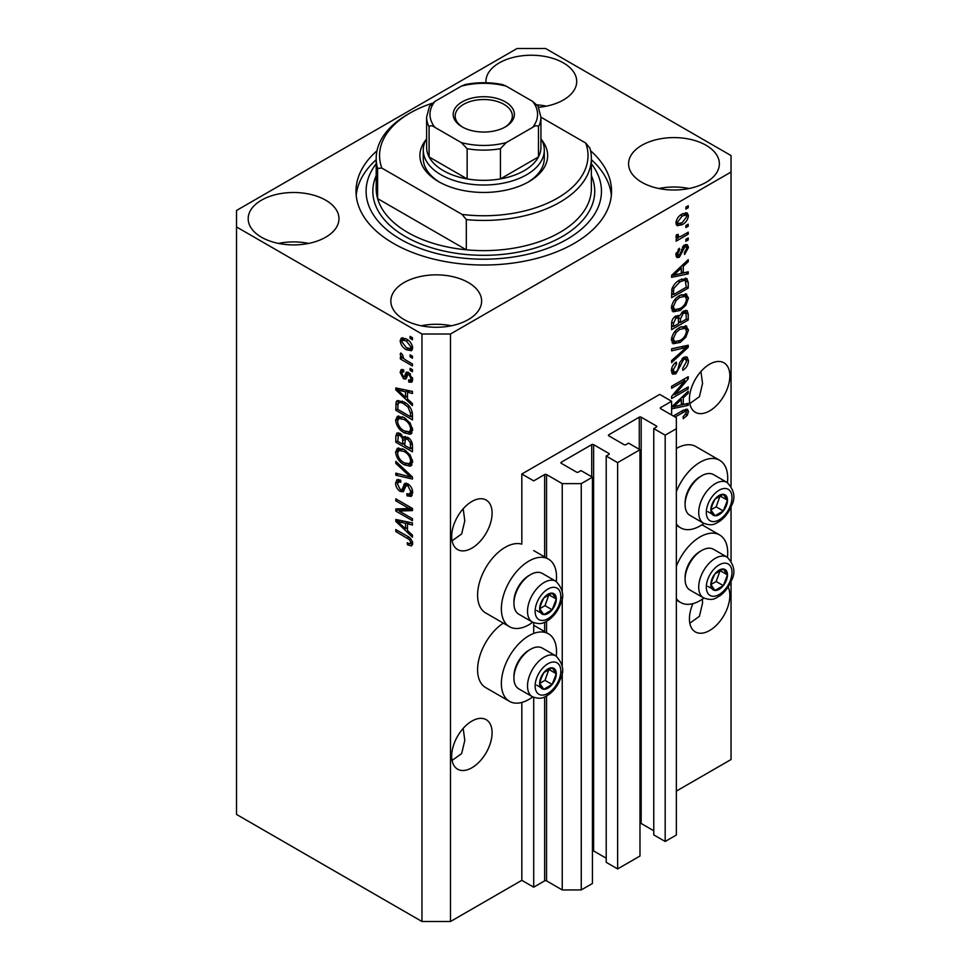 <?xml version="1.0" encoding="UTF-8"?>
<svg xmlns="http://www.w3.org/2000/svg" width="970" height="970" viewBox="0 0 970 970"><rect width="100%" height="100%" fill="white"/><g stroke="black" fill="none" stroke-linecap="round" stroke-linejoin="round"><path stroke-width="1.45" d="M671.604 401.265L659.709 394.402L521.824 474.015L533.706 480.877L544.643 474.56A1.346 0.776 0 0 1 546.546 474.56L562.236 483.63L581.26 483.63L592.428 477.179L581.018 470.583L578.399 472.099A1.346 0.776 0 0 1 576.495 472.099L561.278 463.308L561.278 462.217L591.712 444.648A1.346 0.776 0 0 1 593.616 444.648L608.833 453.426A1.346 0.776 0 0 1 608.833 454.53L606.214 456.033L617.635 462.629L639.982 449.716L628.572 443.132L625.953 444.648A1.346 0.776 0 0 1 624.049 444.648L608.833 435.857L608.833 434.766L639.266 417.185A1.346 0.776 0 0 1 641.17 417.185L656.387 425.975A1.346 0.776 0 0 1 656.387 427.079L653.768 428.582L665.178 435.166L676.357 428.716L676.357 417.743L660.667 408.685L660.667 407.582L671.604 401.265L671.604 414.99M660.667 407.582A1.346 0.776 0 0 0 660.667 408.685M653.768 428.582L653.768 834.891L665.178 841.475L676.357 835.024L676.357 428.716M665.178 841.475L665.178 435.166M639.982 823.275A1.346 0.776 0 0 1 641.17 823.494L653.768 830.769M608.833 434.766A1.346 0.776 0 0 0 608.833 435.857M606.214 456.033L606.214 862.342L617.635 868.926L639.982 856.025L639.982 449.716M617.635 868.926L617.635 462.629M592.428 850.726A1.346 0.776 0 0 1 593.616 850.945L606.214 858.22M561.278 462.217A1.346 0.776 0 0 0 561.278 463.308M450.492 921.5L450.492 334.007L731.04 172.042L731.04 155.564L545.589 48.5L517.058 48.5L236.522 210.466L236.522 814.436L421.962 921.5L450.492 921.5L521.824 880.323L533.706 887.186L544.643 880.869A1.346 0.776 0 0 1 546.546 880.869L562.236 889.927L581.26 889.927L592.428 883.476L592.428 477.179M581.26 889.927L581.26 483.63M562.236 889.927L562.236 671.579M562.236 666.414L562.236 596.914M562.236 591.736L562.236 483.63M533.706 887.186L533.706 697.369M533.706 633.446L533.706 622.704M521.824 880.323L521.824 702.438M532.736 622.243A39.006 22.516 -60 0 1 528.953 624.728A39.006 22.516 -60 0 1 509.444 626.668L485.679 612.943A39.006 22.516 -60 0 1 479.701 581.685A39.006 22.516 -60 0 1 505.176 547.322A39.006 22.516 -60 0 1 521.824 544.158L521.824 474.015M452.081 760.456L461.671 753.557L464.812 740.34L463.175 728.409M451.68 756.091A28.579 16.502 120 0 0 457.597 769.174A28.579 16.502 120 0 0 479.629 761.523A28.579 16.502 120 0 0 492.093 732.762A28.579 16.502 120 0 0 486.176 719.679A28.579 16.502 120 0 0 464.157 727.33A28.579 16.502 120 0 0 451.68 756.091M689.828 623.189L699.418 616.302L702.559 603.073L702.365 599.181M692.956 603.619A28.579 16.502 120 0 0 689.428 618.836A28.579 16.502 120 0 0 695.344 631.919A28.579 16.502 120 0 0 717.376 624.256A28.579 16.502 120 0 0 729.852 595.495A28.579 16.502 120 0 0 728.106 587.032M452.081 540.823L461.671 533.937L464.812 520.72L463.175 508.777M451.68 536.471A28.579 16.502 120 0 0 457.597 549.553A28.579 16.502 120 0 0 479.629 541.903A28.579 16.502 120 0 0 492.093 513.142A28.579 16.502 120 0 0 486.176 500.059A28.579 16.502 120 0 0 464.157 507.71A28.579 16.502 120 0 0 451.68 536.471M689.828 403.568L699.418 396.669L702.559 383.453L700.922 371.522M689.428 399.203A28.579 16.502 120 0 0 695.344 412.298A28.579 16.502 120 0 0 717.376 404.635A28.579 16.502 120 0 0 729.852 375.875A28.579 16.502 120 0 0 723.923 362.792A28.579 16.502 120 0 0 701.904 370.443A28.579 16.502 120 0 0 689.428 399.203M538.617 107.306A45.396 26.202 0 0 0 576.713 81.444A45.396 26.202 0 0 0 563.424 62.917A45.396 26.202 0 0 0 513.954 57.23A45.396 26.202 0 0 0 485.934 81.444A45.396 26.202 0 0 0 485.994 82.729M546.462 106.154A45.396 26.202 0 0 0 537.077 104.869M325.678 200.172A45.396 26.202 0 0 0 276.207 194.497A45.396 26.202 0 0 0 248.187 218.711A45.396 26.202 0 0 0 261.488 237.238A45.396 26.202 0 0 0 310.946 242.912A45.396 26.202 0 0 0 338.966 218.711A45.396 26.202 0 0 0 325.678 200.172M308.702 243.409A45.396 26.202 0 0 0 278.451 243.409M468.328 282.537A45.396 26.202 0 0 0 418.858 276.85A45.396 26.202 0 0 0 390.837 301.064A45.396 26.202 0 0 0 404.126 319.591A45.396 26.202 0 0 0 453.596 325.277A45.396 26.202 0 0 0 481.617 301.064A45.396 26.202 0 0 0 468.328 282.537M451.353 325.774A45.396 26.202 0 0 0 421.101 325.774M706.075 145.27A45.396 26.202 0 0 0 656.605 139.595A45.396 26.202 0 0 0 628.584 163.797A45.396 26.202 0 0 0 641.885 182.336A45.396 26.202 0 0 0 691.343 188.01A45.396 26.202 0 0 0 719.364 163.797A45.396 26.202 0 0 0 706.075 145.27M689.1 188.507A45.396 26.202 0 0 0 658.848 188.507M556.271 656.169A39.006 22.516 120 0 0 548.45 633.786A39.006 22.516 120 0 0 528.953 635.714A39.006 22.516 120 0 0 503.466 670.088A39.006 22.516 120 0 0 509.444 701.334A39.006 22.516 120 0 0 528.953 699.406A39.006 22.516 120 0 0 532.736 696.921M509.444 626.668A39.006 22.516 -60 0 1 503.466 595.41A39.006 22.516 -60 0 1 528.953 561.048A39.006 22.516 -60 0 1 548.45 559.108A39.006 22.516 -60 0 1 556.271 581.491M676.357 566.322A39.006 22.516 -60 0 1 700.134 536.883A39.006 22.516 -60 0 1 719.631 534.955A39.006 22.516 -60 0 1 727.452 557.338M703.917 598.09A39.006 22.516 -60 0 1 700.134 600.575A39.006 22.516 -60 0 1 680.625 602.503A39.006 22.516 -60 0 1 676.357 598.599M727.452 482.66A39.006 22.516 120 0 0 719.631 460.277A39.006 22.516 120 0 0 700.134 462.217A39.006 22.516 120 0 0 676.357 491.644M676.357 523.921A39.006 22.516 120 0 0 680.625 527.838A39.006 22.516 120 0 0 700.134 525.91A39.006 22.516 120 0 0 703.917 523.412M376.978 150.762A127.761 73.769 0 0 0 356.014 191.248A127.761 73.769 0 0 0 393.432 243.409A127.761 73.769 0 0 0 532.675 259.402A127.761 73.769 0 0 0 611.549 191.248A127.761 73.769 0 0 0 590.572 150.762M674.999 394.572L688.239 386.921L688.239 388.909L671.604 398.524L671.604 396.403L684.869 380.628L671.604 388.291L671.604 386.29L688.239 376.687L688.239 378.821L674.999 394.572L673.75 393.844M683.607 357.396L687.075 357.008L688.457 360.646C688.239 364.817 686.372 368.042 682.844 370.322L682.625 368.454L686.518 361.604L685.62 359.13L683.668 359.361L675.944 373.802L672.707 374.214L671.385 370.855C671.543 367.121 673.192 364.186 676.357 362.089L676.575 363.956L673.326 369.667L674.138 372.007L675.981 371.789L677.666 370.176L679.643 362.659L683.607 357.396M671.604 348.776L688.239 345.223L688.239 347.284L671.604 362.647L671.604 360.585L686.299 347.49L671.604 350.849L671.604 348.776M685.911 325.835L688.457 330.018L685.851 337.184L680.14 342.434L673.144 343.756L671.385 339.864C672.246 334.153 675.096 329.97 679.934 327.326L686.76 326.175M685.911 293.886L688.457 298.069L685.851 305.247L680.14 310.485L673.144 311.807L671.385 307.914C672.246 302.203 675.096 298.032 679.934 295.377L686.76 294.225M683.268 272.982L688.239 271.782L688.239 273.867L671.604 277.335L671.604 275.383L688.239 259.633L688.239 261.706L683.268 266.265L683.268 272.982L681.328 271.855M685.863 207.107L688.239 205.725L688.239 207.725L685.863 209.096L685.863 207.107M676.357 791.096L731.04 759.534L731.04 581.539M731.04 560.842L731.04 506.873M731.04 486.164L731.04 172.042M719.631 460.277L695.854 446.552A39.006 22.516 120 0 0 676.357 448.492M503.321 623.128A39.006 22.516 120 0 0 479.35 657.551A39.006 22.516 120 0 0 485.679 687.609L509.444 701.334M682.068 214.03L687.233 212.939L688.457 215.716C687.815 219.863 685.729 222.857 682.189 224.7L677.145 225.719L675.92 222.954C676.539 218.856 678.588 215.886 682.068 214.03M685.863 225.573L688.239 224.191L688.239 226.192L685.863 227.562L685.863 225.573M681.971 235.807L688.239 232.182L688.239 234.182L676.138 241.166L676.138 239.166L678.066 238.05L675.92 236.935L676.575 234.679L678.297 234.425L678.078 235.904L679.497 236.874L681.971 235.807M676.381 237.905L675.92 236.935M676.442 234.958L679.497 236.874M685.863 239.299L688.239 237.929L688.239 239.917L685.863 241.287L685.863 239.299M684.553 245.046L687.354 244.658L688.457 247.508L684.565 254.516L684.347 252.649L686.724 248.368L686.129 246.719L684.856 246.865L679.376 257.268L676.951 257.571L675.92 254.831L679.376 248.284L679.594 250.151L677.654 253.764L679.133 255.413L684.553 245.046M675.823 254.14L679.133 255.413M679.824 279.966L686.845 278.499L688.239 282.415L688.239 288.09L671.604 297.693L671.907 289.048C673.641 284.719 676.284 281.7 679.824 279.966M683.353 311.127L687.075 310.546L688.239 314.122L688.239 320.027L671.604 329.642L671.604 323.677C671.616 320.439 673.01 317.881 675.787 315.99L679.267 316.123L683.353 311.127M678.733 315.638L678.006 315.395M671.604 406.915L688.239 391.165L688.239 393.238L683.268 397.785L683.268 404.502L688.239 403.314L688.239 405.387L671.604 408.855M673.326 415.997L682.892 410.468L687.5 409.243L688.457 411.595L687.281 415.281L683.268 418.737L683.05 416.87L686.518 412.626L685.256 411.365L675.059 416.991M685.972 409.122L685.972 411.438L683.304 410.237M399.203 511.044L412.456 518.695L412.456 520.684L395.808 511.081L395.808 508.959L409.073 508.51L395.808 500.847L395.808 498.847L412.456 508.462L412.456 510.596L399.203 511.044L401.58 509.674L412.456 509.298M407.824 483.824C410.965 485.994 412.577 488.941 412.674 492.675L411.183 496.422L407.048 495.852L406.83 493.73L409.607 494.07L410.722 491.378L407.873 485.849L406.151 485.618L403.168 491.741L400.149 491.378C397.227 489.389 395.712 486.661 395.59 483.169L396.972 479.665L400.561 480.126L400.78 482.248L398.379 481.945L397.542 484.224L400.198 489.401L401.883 489.753L404.793 483.399L407.824 483.824M395.808 461.332L412.456 476.997L412.456 479.059L395.808 475.203L395.808 473.142L410.504 477.01L395.808 463.405L395.808 461.332M412.674 462.035L410.055 466.194L404.357 464.848C399.397 462.217 396.487 457.998 395.59 452.166L397.361 448.298L404.15 449.51L410.128 454.918L412.674 462.035M410.977 465.83L411.716 465.236M412.674 430.098L410.055 434.257L404.357 432.899C399.397 430.28 396.487 426.048 395.59 420.228L397.361 416.36L404.15 417.561L410.128 422.968L412.674 430.098M410.977 433.893L411.716 433.287M410.08 354.85L412.456 356.22L412.456 358.221L410.08 356.839L410.08 354.85M406.272 338.93C409.886 340.749 412.02 343.768 412.674 347.987L411.425 350.74L406.406 349.733C402.853 347.903 400.768 344.908 400.137 340.749L401.374 337.996L406.272 338.93M412.674 543.624L411.498 545.94L407.485 544.776L407.267 542.654C409.061 543.94 410.225 543.855 410.722 542.412L409.473 539.684L395.808 531.548L395.808 529.547L407.109 536.07C410.249 537.501 412.104 540.011 412.674 543.624M412.65 542.097L410.274 543.467L412.311 541.49M236.522 226.944L421.962 334.007L450.492 334.007M421.962 921.5L421.962 334.007M407.485 399.009L412.456 403.556L412.456 405.63L395.808 389.891L395.808 387.939L412.456 391.407L412.456 393.48L407.485 392.292L407.485 399.009M408.77 372.553L412.674 379.537L411.632 382.253L408.782 382.047L408.564 379.925L410.298 380.094L410.94 378.397L409.061 374.723L407.97 374.553L405.787 379.064L403.581 378.797L400.137 372.383L401.204 369.582L403.593 369.825L403.811 371.946L402.392 371.825L401.859 373.304L403.338 376.663L404.344 376.615L406.309 372.128L408.77 372.553M403.338 376.663L406.721 375.245L407.849 372.116M410.08 368.321L412.456 369.691L412.456 371.692L410.08 370.322L410.08 368.321M406.175 360.331L412.456 363.956L412.456 365.957L400.355 358.961L400.355 356.972L402.283 358.088L400.137 354.486L400.78 352.971L402.514 354.717L403.702 358.548L406.175 360.331M410.08 336.372L412.456 337.754L412.456 339.742L410.08 338.372L410.08 336.372M404.041 402.029C408.964 404.526 411.777 408.588 412.456 414.19L412.456 419.864L395.808 410.249L396.124 401.956L397.203 400.598L404.041 402.029M405.351 436.464L403.484 437.543L407.57 437.252C410.795 439.277 412.432 442.162 412.456 445.885L412.456 451.802L395.808 442.199L395.808 436.233L396.9 433.032L399.992 433.384L403.484 437.543L404.211 436.694M407.485 530.529L412.456 535.076L412.456 537.162L395.808 521.411L395.808 519.471L412.456 522.927L412.456 525.012L407.485 523.824L407.485 530.529M412.589 544.558L410.116 543.539M409.558 543.576L407.485 544.776M410.807 538.92L409.473 539.684M397.542 530.541L395.808 531.548M407.485 397.312L406.697 396.56M398.864 389.152L398.185 388.509L395.808 389.891M412.456 391.541L409.861 390.922L407.485 392.292M407.909 392.05L407.909 390.461L405.533 391.832L397.542 389.916L405.533 397.227L405.533 391.832M407.485 396.112L405.533 397.227M399.591 388.728L397.542 389.916M412.48 381.077L411.159 380.676L408.782 382.047M411.159 380.676L411.05 379.658M412.432 377.536L410.94 378.397M410.468 373.911L409.061 374.723M409.946 373.401L407.97 374.553M406.697 377.766L403.581 378.797M405.957 377.427L404.696 376.457M402.538 371.74L402.514 371.001L400.137 372.383M402.514 371.001L402.695 369.509M405.715 375.293L406.721 375.245L405.715 375.293M411.801 369.315L410.08 370.322M402.962 357.724L402.283 358.088M402.077 357.966L400.355 358.961M401.495 353.698L400.137 354.486M411.801 337.378L410.08 338.372M412.359 349.685L409.546 348.776M408.321 348.618L406.406 349.733M402.562 340.203L402.514 339.367L400.137 340.749M402.514 339.367L402.829 337.669M405.642 338.578L402.623 340.167L401.859 341.792L406.394 347.733L410.164 348.582L410.94 346.933L406.394 340.991L402.623 340.167M410.164 348.582L412.626 347.151M408.018 340.058L406.394 340.991M412.408 346.084L410.94 346.933M411.801 355.844L410.08 356.839M412.456 417.112L411.159 416.36M397.761 409.134L395.808 410.249M398.185 403.459L398.5 400.586L396.124 401.956M402.356 401.143L398.088 403.484L397.761 409.376L410.504 416.736L410.504 413.317L408.079 407.121L404.017 404.005C401.507 402.283 399.531 402.113 398.088 403.484M412.456 415.621L410.504 416.736M405.678 403.047L404.017 404.005M409.388 406.357L408.079 407.121M412.311 412.274L410.504 413.317M411.971 432.959L407.982 432.183M406.236 431.808L404.357 432.899M397.991 419.379L395.59 420.228M397.967 418.846L398.718 415.936M400.331 418.191L402.72 416.821L401.24 417.112L398.864 418.494L397.542 421.332C398.258 425.818 400.537 429.007 404.381 430.922L409.401 431.832L410.722 428.982C410.031 424.605 407.824 421.453 404.102 419.525L398.864 418.494M409.401 431.832L412.65 429.589M405.739 418.579L404.102 419.525M412.444 427.988L410.722 428.982M412.456 449.061L411.159 448.31M404.672 444.563L403.374 443.823M397.761 441.071L395.808 442.199M398.185 435.397L398.44 432.79M407.946 437.494L405.424 438.937L404.672 445.315L410.504 448.686L410.298 442.672L407.582 439.252L405.424 438.937M405.108 439.301L404.817 436.779M397.761 441.326L402.732 444.187L402.574 438.61L400.27 435.53L398.391 435.227L397.761 441.326M404.672 443.072L402.732 444.187M401.677 434.718L400.27 435.53M404.951 437.24L402.574 438.61M412.456 447.558L410.504 448.686M409.122 438.367L407.582 439.252M411.729 441.847L410.298 442.672M412.274 443.702L410.504 444.721M411.971 464.909L407.982 464.121M406.236 463.757L404.357 464.848M397.991 451.329L395.59 452.166M397.967 450.795L398.718 447.885M400.331 450.141L402.72 448.758L398.864 450.432L397.542 453.281C398.258 457.755 400.537 460.956 404.381 462.872L409.401 463.769L410.722 460.932C410.031 456.555 407.824 453.402 404.102 451.474L398.864 450.432M409.401 463.769L412.65 461.538M405.739 450.529L404.102 451.474M412.444 459.938L410.722 460.932M412.456 477.131L410.916 476.779M400.683 474.403L398.185 473.821L395.808 475.203M411.729 476.306L410.504 477.01M397.179 462.617L395.808 463.405M412.153 495.379L409.425 494.482L407.048 495.852M409.607 494.07L412.65 492.02M412.432 490.396L410.722 491.378M409.376 484.988L407.873 485.849M404.102 490.602L402.526 489.995L400.149 491.378M397.991 482.296L395.59 483.169M397.967 481.787L398.403 479.386M406.224 483.121L404.26 488.371L401.883 489.753M406.127 483.181L403.847 484.491M399.858 510.669L398.185 509.711L395.808 511.081M398.185 509.711L398.185 508.874M410.807 507.504L409.073 508.51M397.542 499.853L395.808 500.847M407.485 528.832L406.697 528.092M398.864 520.672L398.185 520.041L395.808 521.411M412.456 523.06L409.861 522.442L407.485 523.824M407.909 523.57L407.909 521.993L405.533 523.351L397.542 521.436L405.533 528.759L405.533 523.351M407.485 527.631L405.533 528.759M399.591 520.259L397.542 521.436M686.518 206.731L688.239 207.725M685.778 212.636L686.081 214.334L688.457 215.716M686.081 214.334L686.032 215.158M680.273 223.585L682.189 224.7M679.036 223.743L676.223 224.664M676.163 221.136L678.382 223.524L682.189 222.7L686.724 216.662L685.984 215.122L682.965 213.545M675.969 222.142L678.382 223.524M680.552 215.025L682.189 215.97L677.654 221.997M685.984 215.122L682.189 215.97M686.518 225.198L688.239 226.192M686.518 233.176L688.239 234.182M678.745 236.922L677.424 237.686M675.932 236.813L678.066 238.05M686.518 238.923L688.239 239.917M685.863 244.501L686.081 246.137L688.457 247.508M683.292 245.968L684.856 246.865M682.31 247.12L683.753 247.956M677.836 255.292L676.999 255.898L679.376 257.268M676.999 255.898L676.09 256.31M678.151 249.314L679.594 250.151M676.151 252.903L677.654 253.764M685.863 272.352L688.239 273.867M685.863 272.485L681.328 273.431L681.328 268.047L673.338 275.359L681.328 273.443M679.497 273.819L675.738 274.607M673.01 275.165L671.604 275.468M686.881 260.93L688.239 261.706M682.007 265.537L683.268 266.265M680.891 266.592L680.891 267.793M672.271 274.752L673.338 275.359M680.103 267.332L681.328 268.047M685.366 278.123L685.863 281.045L688.239 282.415M686.299 286.962L688.239 288.09M672.901 294.201L671.604 294.953M671.604 293.449L673.544 294.577L686.299 287.217L685.293 280.597L681.704 278.996M671.713 290.139L673.544 291.206L673.544 294.577M672.452 287.472L673.871 288.296L673.544 291.206M678.151 281.021L679.8 281.979L673.871 288.296M681.57 279.057L683.874 280.391L679.8 281.979M685.293 280.597L683.874 280.391M684.59 304.519L685.851 305.247M678.297 309.418L680.14 310.485M676.029 310.012L672.137 310.873M685.366 293.777L686.081 296.699L688.457 298.069M671.628 305.792L673.326 306.775L674.623 309.685L680.164 308.472C683.753 306.532 685.863 303.44 686.518 299.209L685.208 296.347L681.376 294.625M671.398 307.454L674.623 309.685M674.805 299.645L676.126 300.409L673.326 306.775M678.248 296.456L679.885 297.402L676.126 300.409M685.208 296.347L679.885 297.402M685.56 310.303L685.863 312.995M686.299 318.912L688.239 320.027M679.812 322.149L678.515 322.901M672.901 326.15L671.604 326.89M678.236 315.529L678.078 317.736M678.515 321.409L680.455 322.525L686.299 319.154L686.081 313.383L683.074 311.297M671.604 325.399L673.544 326.526L678.515 323.653L678.357 318.257L675.435 316.135M674.502 316.935L676.054 317.833L673.544 323.252L673.544 326.526M678.357 318.257L676.054 317.833M681.825 312.219L683.365 313.116L680.455 318.851L680.455 322.525M686.081 313.383L683.365 313.116M684.59 336.469L685.851 337.184M678.297 341.367L680.14 342.434M676.029 341.961L672.137 342.822M685.366 325.726L686.081 328.648L688.457 330.018M671.628 337.742L673.326 338.724L674.623 341.634L680.164 340.421C683.753 338.469 685.863 335.39 686.518 331.158L685.208 328.284L681.376 326.575M671.398 339.403L674.623 341.634M674.805 331.594L676.126 332.358L673.326 338.724M678.248 328.406L679.885 329.351L676.126 332.358M685.208 328.284L679.885 329.351M685.863 345.732L688.239 347.284M685.863 345.914L684.978 346.726M683.959 346.132L686.299 347.49M683.923 346.108L671.604 348.945M685.632 356.705L686.081 359.276L688.457 360.646M685.62 359.13L683.135 357.7M682.14 358.488L683.668 359.361M674.186 372.031L673.568 372.432L675.944 373.802M673.568 372.432L671.761 373.111M675.011 363.059L676.575 363.956M671.616 368.685L673.326 369.667M671.398 370.297L674.138 372.007M686.518 387.915L688.239 388.909M674.344 394.196L672.61 395.19M683.135 379.634L684.869 380.628M686.396 377.754L688.239 378.821M684.869 378.627L683.741 379.985M685.863 403.884L688.239 405.387M685.863 404.017L681.328 404.963L681.328 399.567L673.338 406.879L681.328 404.975M679.497 405.339L675.738 406.127M673.01 406.697L671.604 406.988M686.881 392.45L688.239 393.238M682.007 397.057L683.268 397.785M680.891 398.112L680.891 399.313M681.328 403.374L683.268 404.502M672.271 406.272L673.338 406.879M680.103 398.864L681.328 399.567M685.899 414.481L687.281 415.281M683.62 410.08L685.996 411.45M686.081 410.225L688.457 411.595M711.944 579.066A11.773 6.79 120 0 0 710.828 584.522A11.773 6.79 120 0 0 714.987 590.439A11.773 6.79 120 0 0 723.305 585.625A11.773 6.79 120 0 0 727.476 574.907A11.773 6.79 120 0 0 723.305 568.99A11.773 6.79 120 0 0 714.987 573.791A11.773 6.79 120 0 0 711.944 579.066M712.586 578.969L710.828 584.522L714.987 590.439L723.305 585.625L727.476 574.907L723.305 568.99L714.987 573.791L712.586 578.969M685.099 579.272L685.099 577.405A21.255 12.27 -60 0 1 687.112 567.571A21.255 12.27 -60 0 1 700.134 551.384L701.746 550.451A23.535 13.592 120 0 0 687.33 568.371A23.535 13.592 120 0 0 685.099 579.272A23.535 13.592 120 0 0 689.973 590.051L703.577 597.896A23.535 13.592 -60 0 1 700.934 576.228A23.535 13.592 -60 0 1 727.112 557.132L713.508 549.287A23.535 13.592 120 0 0 701.746 550.451M710.864 584.583L716.175 581.515L720.128 570.493M707.857 586.316L714.987 590.439M716.175 581.515L723.305 585.625M720.334 570.784L727.476 574.907M540.763 677.897A11.773 6.79 120 0 0 539.647 683.341A11.773 6.79 120 0 0 543.806 689.27A11.773 6.79 120 0 0 552.136 684.456A11.773 6.79 120 0 0 556.295 673.738A11.773 6.79 120 0 0 552.136 667.821A11.773 6.79 120 0 0 543.806 672.622A11.773 6.79 120 0 0 540.763 677.897M541.405 677.8L539.647 683.341L543.806 689.27L552.136 684.456L556.295 673.738L552.136 667.821L543.806 672.622L541.405 677.8M513.93 678.103L513.93 676.236A21.255 12.27 -60 0 1 515.943 666.402A21.255 12.27 -60 0 1 528.953 650.215L530.566 649.282A23.535 13.592 120 0 0 516.149 667.202A23.535 13.592 120 0 0 513.93 678.103A23.535 13.592 120 0 0 518.804 688.882L532.397 696.727A23.535 13.592 -60 0 1 529.753 675.059A23.535 13.592 -60 0 1 555.931 655.962L542.339 648.105A23.535 13.592 120 0 0 530.566 649.282M539.684 683.413L544.995 680.346L548.947 669.324M536.677 685.147L543.806 689.27M544.995 680.346L552.136 684.456M549.153 669.615L556.295 673.738M540.763 603.231A11.773 6.79 120 0 0 539.647 608.675A11.773 6.79 120 0 0 543.806 614.592A11.773 6.79 120 0 0 552.136 609.79A11.773 6.79 120 0 0 556.295 599.06A11.773 6.79 120 0 0 552.136 593.143A11.773 6.79 120 0 0 543.806 597.944A11.773 6.79 120 0 0 540.763 603.231M541.405 603.134L539.647 608.675L543.806 614.592L552.136 609.79L556.295 599.06L552.136 593.143L543.806 597.944L541.405 603.134M513.93 603.425L513.93 601.558A21.255 12.27 -60 0 1 515.943 591.724A21.255 12.27 -60 0 1 528.953 575.537L530.566 574.604A23.535 13.592 120 0 0 516.149 592.537A23.535 13.592 120 0 0 513.93 603.425A23.535 13.592 120 0 0 518.804 614.204L532.397 622.061A23.535 13.592 -60 0 1 529.753 600.381A23.535 13.592 -60 0 1 555.931 581.285L542.339 573.44A23.535 13.592 120 0 0 530.566 574.604M539.684 608.736L544.995 605.668L548.947 594.646M536.677 610.469L543.806 614.592M544.995 605.668L552.136 609.79M549.153 594.949L556.295 599.06M711.944 504.4A11.773 6.79 120 0 0 710.828 509.844A11.773 6.79 120 0 0 714.987 515.761A11.773 6.79 120 0 0 723.305 510.96A11.773 6.79 120 0 0 727.476 500.241A11.773 6.79 120 0 0 723.305 494.312A11.773 6.79 120 0 0 714.987 499.126A11.773 6.79 120 0 0 711.944 504.4M712.586 504.303L710.828 509.844L714.987 515.761L723.305 510.96L727.476 500.241L723.305 494.312L714.987 499.126L712.586 504.303M685.099 504.606L685.099 502.739A21.255 12.27 -60 0 1 687.112 492.893A21.255 12.27 -60 0 1 700.134 476.707L701.746 475.773A23.535 13.592 120 0 0 687.33 493.706A23.535 13.592 120 0 0 685.099 504.606A23.535 13.592 120 0 0 689.973 515.373L703.577 523.23A23.535 13.592 -60 0 1 700.934 501.551A23.535 13.592 -60 0 1 727.112 482.466L713.508 474.609A23.535 13.592 120 0 0 701.746 475.773M710.864 509.905L716.175 506.837L720.128 495.828M707.857 511.651L714.987 515.761M716.175 506.837L723.305 510.96M720.334 496.119L727.476 500.241M541.793 140.117A63.887 36.884 180 0 1 528.953 181.645A63.887 36.884 180 0 1 438.61 181.645L438.61 181.645A63.887 36.884 180 0 1 425.769 140.117M540.933 138.589A60.516 34.944 180 0 1 544.303 150.071A60.516 34.944 180 0 1 506.934 182.36A60.516 34.944 180 0 1 440.986 174.782A60.516 34.944 180 0 1 423.259 150.071L423.259 158.304A60.516 34.944 0 0 0 439.822 182.336M376.19 158.304L376.19 188.507A107.597 62.116 0 0 0 377.609 198.595A107.597 62.116 0 0 0 407.703 232.436A107.597 62.116 0 0 0 466.315 249.799L377.609 198.595L377.609 168.392A107.597 62.116 180 0 1 376.19 158.304A107.597 62.116 180 0 1 407.703 114.387L410.08 113.017A104.226 60.176 0 0 0 381.828 168.077L377.609 168.392M376.19 163.736A117.685 67.936 0 0 0 400.561 239.299A117.685 67.936 0 0 0 550.342 247.277A117.685 67.936 0 0 0 591.373 163.736M591.373 159.71A127.761 73.769 180 0 1 611.342 195.37M466.315 219.608L462.096 214.431A104.226 60.176 0 0 0 585.734 143.051L589.942 148.228A107.597 62.116 180 0 1 591.373 158.304A107.597 62.116 180 0 1 466.315 219.608L466.315 249.799A107.597 62.116 0 0 0 591.373 188.507L591.373 158.304M585.734 143.051L540.933 117.188M432.147 103.293A104.226 60.176 0 0 0 410.08 113.017M462.096 214.431L381.828 168.077M356.208 195.37A127.761 73.769 180 0 1 376.19 159.71M527.728 182.336A60.516 34.944 0 0 0 544.303 158.304L544.303 150.071M462.144 126.876L462.144 126.876A30.591 17.666 180 0 1 462.144 101.898A30.591 17.666 180 0 1 505.418 101.898A30.591 17.666 180 0 1 505.418 126.876A30.591 17.666 180 0 1 462.144 126.876M504.679 127.288A28.579 16.502 0 0 0 512.354 116.036A28.579 16.502 0 0 0 503.988 104.36A28.579 16.502 0 0 0 472.839 100.783A28.579 16.502 0 0 0 455.197 116.036A28.579 16.502 0 0 0 462.884 127.288M434.875 127.337C432.305 125.482 430.377 125.288 429.092 126.743A57.157 33.004 180 0 1 426.618 117.127L426.618 147.331A57.157 33.004 0 0 0 429.092 156.934A57.157 33.004 0 0 0 443.363 170.659A57.157 33.004 0 0 0 467.14 178.904A57.157 33.004 0 0 0 500.423 178.904A57.157 33.004 0 0 0 538.459 156.934A57.157 33.004 0 0 0 540.933 147.331L540.933 117.127A57.157 33.004 180 0 1 538.459 126.743C537.174 125.288 535.246 125.482 532.675 127.337A53.799 31.064 0 0 0 532.675 101.438L506.207 86.148A53.799 31.064 0 0 0 461.356 86.148L434.875 101.438A53.799 31.064 0 0 0 434.875 127.337L461.356 142.614A53.799 31.064 0 0 0 506.207 142.614L532.675 127.337M429.092 126.743L429.092 156.934L467.14 178.904L467.14 148.701L461.356 142.614M423.259 150.071A60.516 34.944 180 0 1 426.618 138.589M506.207 142.614L500.423 148.701L500.423 178.904L538.459 156.934L538.459 126.743M461.356 86.148L465.018 84.584C477.531 82.086 490.032 82.086 502.533 84.584L506.207 86.148M532.675 101.438L538.059 106.215L540.933 117.127M426.618 117.127L429.504 106.215L434.875 101.438M656.387 427.079L656.387 425.975M641.17 823.494L641.17 417.185M639.266 449.304L639.266 417.185M608.833 454.53L608.833 453.426M593.616 850.945L593.616 444.648M591.712 476.767L591.712 444.648M546.546 880.869L546.546 696.011M546.546 632.682L546.546 621.334M546.546 558.005L546.546 474.56M544.643 880.869L544.643 696.945M544.643 631.579L544.643 622.267M544.643 556.913L544.643 474.56M408.867 537.198L407.242 538.144M403.229 389.491L400.962 390.801M407.412 373.401L405.036 374.772M398.064 403.532L395.808 404.829M398.185 434.863L395.808 436.233M405.024 439.337L402.732 440.671M409.17 473.906L407.885 474.657M405.363 485.958L402.986 487.328M403.229 521.011L400.962 522.321M681.401 249.254L683.086 250.224M675.581 271.612L676.757 272.291M685.863 312.74L688.239 314.122M671.689 322.185L673.544 323.252M678.078 317.469L680.455 318.851M681.292 346.787L683.668 348.157M679.048 365.132L680.516 365.981M675.581 403.144L676.757 403.811M681.304 411.389L683.025 412.395M708.027 578.714A18.151 10.488 120 0 0 712.732 596.259A18.151 10.488 120 0 0 730.264 580.703A18.151 10.488 120 0 0 725.572 563.17A18.151 10.488 120 0 0 708.027 578.714M536.846 677.545A18.151 10.488 120 0 0 541.551 695.09A18.151 10.488 120 0 0 559.084 679.534A18.151 10.488 120 0 0 554.391 662.001A18.151 10.488 120 0 0 536.846 677.545M536.846 602.879A18.151 10.488 120 0 0 541.551 620.412A18.151 10.488 120 0 0 559.084 604.868A18.151 10.488 120 0 0 554.391 587.323A18.151 10.488 120 0 0 536.846 602.879M708.027 504.048A18.151 10.488 120 0 0 712.732 521.581A18.151 10.488 120 0 0 730.264 506.037A18.151 10.488 120 0 0 725.572 488.492A18.151 10.488 120 0 0 708.027 504.048M591.373 175.606A110.956 64.056 180 0 1 538.532 246.974A110.956 64.056 180 0 1 405.327 236.547A110.956 64.056 180 0 1 376.19 175.606M500.423 148.701A57.157 33.004 180 0 1 467.14 148.701M533.706 625.274L548.45 633.786M701.977 524.77L719.631 534.955M676.357 525.364L680.625 527.838M676.357 600.042L680.625 602.503M533.706 550.596L548.45 559.108M410.298 380.094L412.674 378.712M402.392 371.825L403.714 371.061M404.163 376.76L406.539 375.39M398.391 435.227L400.768 433.857M406.151 485.618L408.528 484.248M398.379 481.945L400.755 480.574M678.551 236.838L676.175 235.467M686.129 246.719L683.753 245.349M703.577 597.896C713.12 601.4 715.63 598.005 719.776 595.883C724.966 592.112 728.87 586.959 731.477 580.46C735.781 572.482 734.326 564.71 727.112 557.132M532.397 696.727C541.939 700.231 544.461 696.836 548.608 694.714C553.797 690.931 557.689 685.79 560.296 679.279C564.601 671.313 563.146 663.541 555.931 655.962M532.397 622.061C541.939 625.553 544.461 622.17 548.608 620.048C553.797 616.265 557.689 611.124 560.296 604.613C564.601 596.635 563.146 588.863 555.931 581.285M703.577 523.23C713.12 526.734 715.63 523.339 719.776 521.217C724.966 517.434 728.87 512.293 731.477 505.782C735.781 497.804 734.326 490.032 727.112 482.466"/></g></svg>
